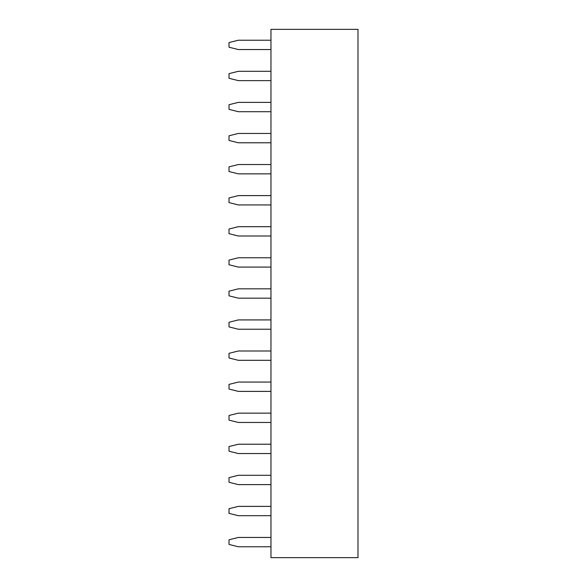 <?xml version="1.0" encoding="UTF-8"?>
<svg xmlns="http://www.w3.org/2000/svg" width="587" height="587" viewBox="0 0 587 587"><rect width="100%" height="100%" fill="white"/><g stroke="black" fill="none" stroke-linecap="round" stroke-linejoin="round"><path stroke-width="0.88" d="M270.967 29.35L357.982 29.35L357.982 557.65L270.967 557.65L270.967 29.35M270.967 298.159L238.337 298.159L229.018 295.833L229.018 291.167L238.337 288.841L270.967 288.841M270.967 267.085L238.337 267.085L229.018 264.752L229.018 260.092L238.337 257.759L270.967 257.759M270.967 236.011L238.337 236.011L229.018 233.677L229.018 229.018L238.337 226.685L270.967 226.685M270.967 173.855L238.337 173.855L229.018 171.521L229.018 166.862L238.337 164.536L270.967 164.536M270.967 204.929L238.337 204.929L229.018 202.603L229.018 197.936L238.337 195.61L270.967 195.61M270.967 49.55L238.337 49.55L229.018 47.217L229.018 42.557L238.337 40.224L270.967 40.224M270.967 80.624L238.337 80.624L229.018 78.298L229.018 73.632L238.337 71.306L270.967 71.306M270.967 142.78L238.337 142.78L229.018 140.447L229.018 135.788L238.337 133.454L270.967 133.454M270.967 111.706L238.337 111.706L229.018 109.373L229.018 104.713L238.337 102.38L270.967 102.38M270.967 422.464L238.337 422.464L229.018 420.138L229.018 415.479L238.337 413.145L270.967 413.145M270.967 391.39L238.337 391.39L229.018 389.064L229.018 384.397L238.337 382.071L270.967 382.071M270.967 329.241L238.337 329.241L229.018 326.908L229.018 322.248L238.337 319.915L270.967 319.915M270.967 360.315L238.337 360.315L229.018 357.982L229.018 353.323L238.337 350.989L270.967 350.989M270.967 453.546L238.337 453.546L229.018 451.212L229.018 446.553L238.337 444.22L270.967 444.22M270.967 546.776L238.337 546.776L229.018 544.442L229.018 539.783L238.337 537.45L270.967 537.45M270.967 515.694L238.337 515.694L229.018 513.368L229.018 508.702L238.337 506.376L270.967 506.376M270.967 484.62L238.337 484.62L229.018 482.287L229.018 477.627L238.337 475.294L270.967 475.294"/></g></svg>
